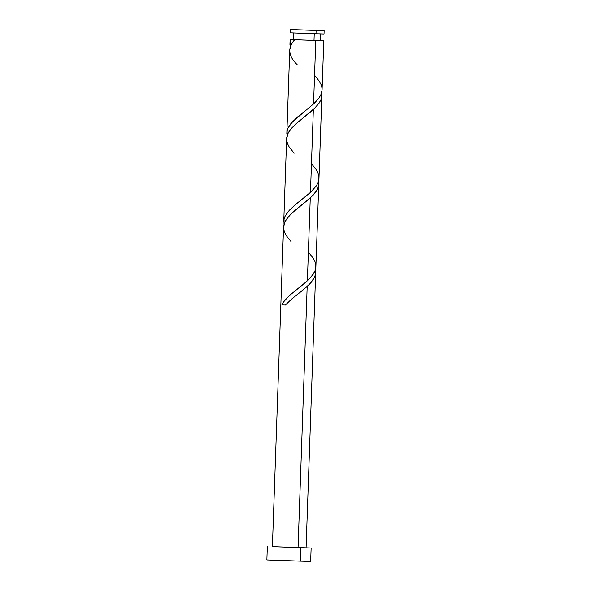 <?xml version="1.0" encoding="UTF-8"?>
<svg xmlns="http://www.w3.org/2000/svg" width="591" height="591" viewBox="0 0 591 591"><rect width="100%" height="100%" fill="white"/><g stroke="black" fill="none" stroke-linecap="round" stroke-linejoin="round"><path stroke-width="0.89" d="M290.794 32.852L316 33.761L316.111 30.473L290.447 29.55L311.191 30.244L324.134 30.725L316.111 30.473L316 33.761L323.809 34.005M287.182 136.248L287.123 130.722L288.061 127.996L290.587 123.94L297.214 117.262L313.548 103.994L315.764 40.498L293.476 39.693L313.998 40.432L314.235 33.702L313.998 40.432L320.403 40.639L320.647 33.901M267.464 559.928L300.235 561.118L300.708 547.643L272.392 546.601L300.708 547.643L300.235 561.118L310.386 561.435M283.554 227.003L272.392 546.623L298.056 547.547L307.172 286.487L291.474 299.209L285.372 305.03L281.863 304.897L284.773 300.324L289.117 295.803L307.372 280.843L310.26 198.059L293.934 211.319L288.415 216.661L284.781 222.053L283.547 227.535M290.321 48.026L289.93 44.399L291.127 39.619L290.1 39.575L293.468 39.678M314.552 75.256L319.635 81.698L321.209 84.919L321.992 88.118L321.94 91.28L321.039 94.42L319.347 97.53L313.548 103.994L315.764 40.498L323.779 40.749L290.1 39.575L289.93 44.399M286.827 133.47L289.73 50.154M289.745 49.814L291.393 44.31L294.636 39.752C287.411 47.805 288.282 56.138 297.243 64.759M284.094 224.669L284.042 219.15L284.973 216.417L287.499 212.361L294.126 205.683L310.46 192.422L313.348 109.638L297.022 122.898L291.503 128.232L287.869 133.632L286.635 139.107M283.739 221.898L286.642 138.582M287.078 135.775L287.034 131.165L288.039 128.048L292.338 121.886L314.959 102.664L319.051 97.951L321.172 94.102L322.065 89.906L323.779 40.749M318.948 178.866L321.866 95.543L321.297 98.83L319.31 102.915L313.348 109.638L310.46 192.422L316.421 185.707L318.084 182.53L318.948 178.866M294.155 153.18L289.235 147.033L287.595 143.82L286.746 140.636L286.731 137.481L287.558 134.349L289.191 131.254L294.525 125.129L316.126 106.905L320.544 100.729L321.622 97.596L321.63 92.713L321.836 96.074M315.86 267.287L318.778 183.971L318.209 187.251L316.222 191.344L310.26 198.059L307.372 280.843L313.333 274.128L314.996 270.951L315.86 267.287M291.067 241.608L286.147 235.454L284.507 232.241L283.658 229.057L283.643 225.902L284.47 222.777L286.103 219.675L291.437 213.55L313.038 195.333L317.456 189.15L318.534 186.017L318.542 181.142L318.748 184.495M285.83 305.037L281.863 304.897L285.372 305.015L291.806 298.935L303.257 289.849L309.95 283.754L314.368 277.578L315.446 274.446L315.646 270.848L315.372 274.756L313.947 278.405L311.102 282.468L307.172 286.487L298.056 547.547L311.132 547.975L272.85 546.631M306.079 547.798L315.66 272.924M295.965 39.796L320.411 40.639M319.576 40.594L316.82 40.491M290.1 39.575L293.808 39.686M273.929 546.66L277.777 546.786M271.025 560.046L268.861 559.972M267.339 546.446L266.866 559.921L287.943 560.696L310.644 561.45L311.132 547.975M307.416 561.317L304.816 561.221M322.967 33.968L319.524 33.842M293.535 32.933L291.865 32.882M290.447 29.55L290.329 32.837L306.544 33.436L324.016 34.019L324.134 30.725M295.463 39.774L291.127 39.619L290.122 42.744L290.166 47.346M311.464 163.685L316.547 170.119L318.121 173.34L318.904 176.539L318.852 179.708L317.951 182.841L316.259 185.951L310.814 192.097L295.877 204.22L289.25 210.307L284.951 216.469L283.946 219.593L283.99 224.196M308.376 252.106L313.459 258.548L315.033 261.769L315.816 264.96L315.764 268.129L314.863 271.269L310.748 277.46L304.239 283.562L289.258 295.685L283.658 301.802L281.863 304.897M293.468 39.693L293.697 32.956"/></g></svg>
